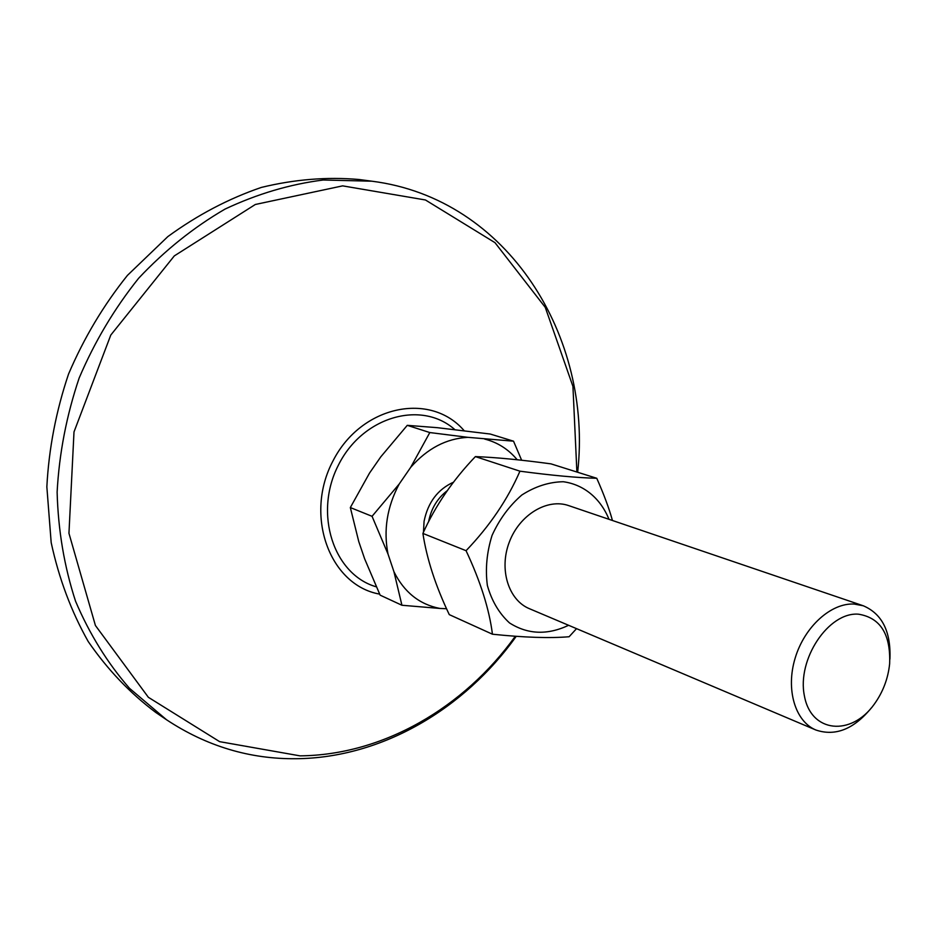 <?xml version="1.0" encoding="UTF-8"?>
<svg xmlns="http://www.w3.org/2000/svg" width="937" height="937" viewBox="0 0 937 937"><rect width="100%" height="100%" fill="white"/><g stroke="black" fill="none" stroke-linecap="round" stroke-linejoin="round"><path stroke-width="1.41" d="M577.649 472.26C592.875 337.168 508.287 198.445 371.837 181.192L358.871 179.482C326.837 176.742 294.335 179.389 261.353 187.423C228.64 198.597 197.461 214.995 167.817 236.616L127.467 275.349C103.515 305.216 83.885 338.093 68.565 374.004C56.091 410.992 48.853 448.612 46.85 486.83L51.184 542.605C58.914 578.469 71.259 611.451 88.242 641.576C107.509 669.522 130.009 693.134 155.729 712.413L166.552 719.768C206.608 746.239 249.851 759.228 296.268 758.724C381.874 757.869 464.365 709.051 516.252 636.293M568.806 505.652C547.384 498.004 519.613 514.647 509.341 542.019C498.789 569.286 508.44 600.195 529.51 608.734M609.003 519.321C600.512 498.414 583.927 484.57 563.301 481.735C549.129 481.958 535.296 486.373 521.827 495.005C509.283 505.839 499.362 519.321 492.054 535.425C486.783 552.315 485.214 568.97 487.357 585.414C491.679 600.816 499.046 613.325 509.494 622.918C527.707 634.501 547.407 635.286 568.618 625.295M596.764 478.28L551.015 463.874C521.183 459.809 495.978 457.385 475.387 456.6C452.876 480.131 435.377 505.734 422.903 533.422C426.792 558.862 435.588 585.93 449.28 614.625L492.44 634.208C489.29 609.284 480.494 581.444 466.064 550.698C489.723 525.973 507.678 499.468 519.941 471.182C551.987 475.446 577.602 477.811 596.764 478.28C603.908 494.42 609.132 508.486 612.447 520.492M576.536 628.645L569.11 636.738C549.808 638.366 524.251 637.523 492.44 634.208M475.387 456.6L519.941 471.182M422.903 533.422L466.064 550.698M399.209 484.007C387.051 506.87 383.327 530.225 388.012 554.048L372.059 516.31L399.209 484.007L410.711 467.317L429.814 432.554L467.996 437.345L513.535 441.186L521.651 460.254M393.95 571.757C404.152 592.207 419.448 604.435 439.863 608.441L401.926 605.255L393.95 571.757L388.012 554.048M446.574 608.722L439.863 608.441M517.224 459.774C508.451 449.268 497.582 442.358 484.64 439.055M467.996 437.345C446.445 438.446 427.354 448.436 410.711 467.317M401.926 605.255L380.141 595.159L364.669 558.885L358.754 541.539L350.333 507.561L372.059 516.31M350.333 507.561L369.529 473.068L380.82 456.799L407.267 425.339L429.814 432.554M407.267 425.339L437.228 427.67L490.227 434.03L513.535 441.186M889.927 659.168C891.04 631.655 882.162 613.864 863.293 605.782L854.228 604.06C831.178 602.678 804.543 626.689 795.162 658.102C785.557 689.468 795.162 721.502 815.928 730.028C835.394 736.564 853.865 729.197 871.34 707.927M858.421 614.18C880.393 617.706 890.794 634.255 889.635 663.818C888.089 678.669 882.947 692.15 874.221 704.261C851.218 736.576 811.067 732.91 804.414 695.945C796.755 659.437 828.507 611.838 858.421 614.18M515.338 636.223C464.096 707.564 383.198 755.117 300.004 755.854L219.645 741.659L148.362 697.304L95.41 625.483L68.951 533.294L74 431.945L110.789 335.059L174.317 255.895L255.332 204.477L342.649 185.866L425.445 199.979L494.994 242.671L545.264 307.359L572.94 386.395L576.887 472.014M371.837 181.192L323.23 180.009C290.001 184.214 257.277 193.912 225.032 209.092C193.666 227.34 164.865 250.402 138.653 278.242C114.466 308.46 94.637 341.724 79.153 378.044C66.539 415.454 59.195 453.473 57.122 492.112C58.153 530.354 64.302 566.721 75.557 601.226C89.507 634.021 107.486 663.045 129.482 688.297L166.552 719.768M464.096 430.622C430.481 391.432 361.413 405.299 333.115 460.676C303.787 515.491 329.765 585.402 379.649 594.117M376.276 586.82C333.689 574.709 313.473 513.64 338.316 465.302C362.361 416.543 421.252 399.865 454.726 429.521M453.613 482.133C437.766 489.325 427.928 502.384 424.074 521.3L423.465 532.239M428.596 521.804C431.102 508.627 437.392 498.191 447.464 490.508M529.288 608.64L815.928 730.028M568.572 505.57L863.293 605.782"/></g></svg>
